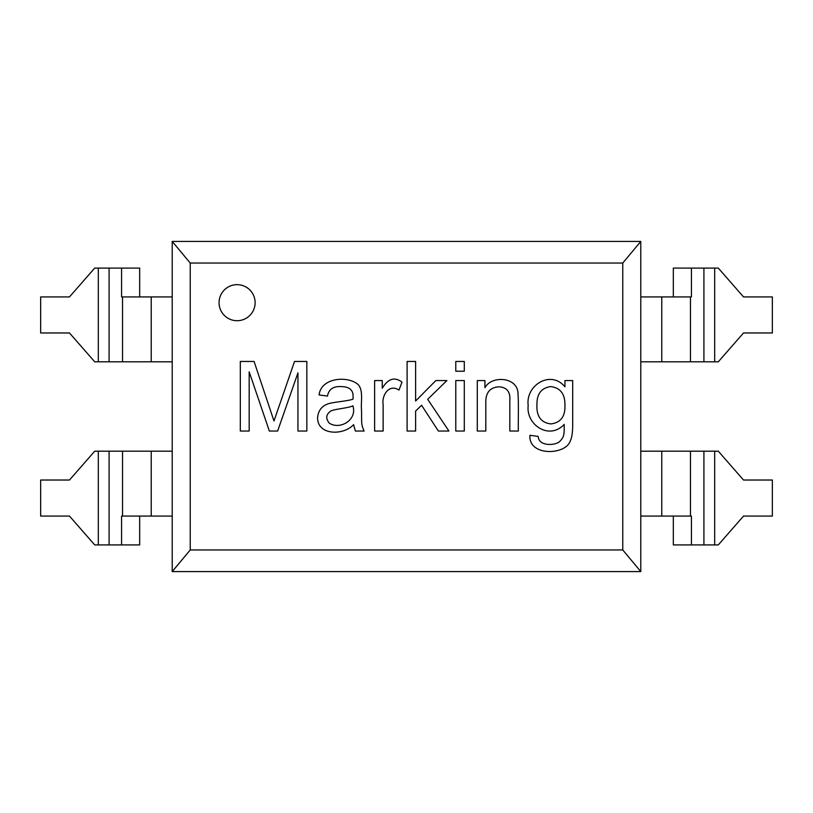 <?xml version="1.0" encoding="UTF-8"?>
<svg xmlns="http://www.w3.org/2000/svg" width="813" height="813" viewBox="0 0 813 813"><rect width="100%" height="100%" fill="white"/><g stroke="black" fill="none" stroke-linecap="round" stroke-linejoin="round"><path stroke-width="1.22" d="M172.214 241.42L190.232 263.046L190.232 549.954L172.214 571.58L172.214 241.42L640.786 241.42L622.768 263.046L622.768 549.954L640.786 571.58L640.786 241.42M190.232 263.046L622.768 263.046M190.232 549.954L622.768 549.954M255.109 302.69A18.018 18.018 0 0 1 228.077 318.3A18.018 18.018 0 0 1 228.077 287.08A18.018 18.018 0 0 1 255.109 302.69M249.185 371.826L249.185 431.042L240.302 431.042L240.302 361.46L254.083 361.46L273.981 421.002L294.53 361.46L306.836 361.46L306.836 431.042L297.954 431.042L297.954 372.842L277.639 431.042L269.357 431.042L249.185 371.826M364.112 431.042L355.372 431.042L353.614 424.66C343.106 435.89 317.517 435.26 317.568 417.77C318.269 410.037 322.405 405.209 329.966 403.289C335.708 401.937 349.458 400.779 353.055 399.071C353.289 392.171 352.405 391.825 350.657 389.447C348.452 387.527 345.159 386.571 340.799 386.582C333.208 386.205 328.767 389.366 327.466 396.063L319.092 394.955C321.003 377.435 348.188 375.423 358.381 384.773C363.431 390.911 360.799 401.774 361.48 409.854C361.917 422.293 360.687 423.299 364.112 431.042M398.959 390.098C389.153 383.451 381.531 395.281 383.136 404.63L383.136 431.042L374.62 431.042L374.62 380.565L382.252 380.565L382.252 388.248C388.116 378.573 394.701 376.561 402.008 382.181L398.959 390.098M415.616 411.053L415.616 431.042L407.1 431.042L407.1 361.46L415.616 361.46L415.616 401.012L435.839 380.565L446.896 380.565L427.689 399.305L448.928 431.042L438.38 431.042L421.581 405.27L415.616 411.053M464.294 361.46L464.294 371.216L455.778 371.216L455.778 361.46L464.294 361.46M464.294 380.565L464.294 431.042L455.778 431.042L455.778 380.565L464.294 380.565M509.822 431.042L509.822 400.321C510.452 391.917 506.936 387.415 499.273 386.815C489.893 387.212 485.412 392.76 485.808 403.472L485.808 431.042L477.292 431.042L477.292 380.565L484.924 380.565L484.924 387.74C491.164 375.748 515.676 376.541 517.871 391.714C518.846 404.061 518.094 418.431 518.338 431.042L509.822 431.042M564.933 380.565L572.698 380.565L572.698 424.203C572.708 432.059 571.905 437.628 570.299 440.9C565.858 455.28 528.257 456.55 529.944 435.301L538.186 436.418C538.694 446.113 553.785 445.748 559.141 442.008C564.761 436.723 564.1 433.949 564.192 424.427C548.968 440.616 525.777 424.467 528.186 405.504C525.391 385.21 550.889 369.59 564.933 386.815L564.933 380.565M172.214 571.58L640.786 571.58M329.326 423.177C340.007 430.158 357.517 419.925 352.872 405.778C349.397 407.882 336.297 408.878 331.308 410.738C326.003 414.132 325.342 418.278 329.326 423.177M536.936 404.904C536.448 416.398 541.102 422.74 550.909 423.919C560.706 422.679 565.381 416.429 564.933 405.179C565.116 394.02 560.391 387.821 550.767 386.582C541.326 387.872 536.722 393.98 536.936 404.904M98.322 544.913L98.322 451.195L94.715 451.195L69.481 480.026L40.65 480.026L40.65 516.072L69.481 516.072L94.715 544.913L139.673 544.913L139.673 516.072M673.327 516.072L673.327 544.913L718.286 544.913L743.519 516.072L772.35 516.072L772.35 480.026L743.519 480.026L718.286 451.195L640.786 451.195M98.322 451.195L172.214 451.195M121.564 544.913L121.564 516.072L172.214 516.072M640.786 516.072L690.471 516.072L690.471 451.195M691.436 544.913L691.436 516.072L690.471 516.072M714.678 268.087L714.678 361.805L718.286 361.805L743.519 332.974L772.35 332.974L772.35 296.928L743.519 296.928L718.286 268.087L673.327 268.087L673.327 296.928M139.673 296.928L139.673 268.087L94.715 268.087L69.481 296.928L40.65 296.928L40.65 332.974L69.481 332.974L94.715 361.805L172.214 361.805M714.678 361.805L640.786 361.805M691.436 268.087L691.436 296.928L640.786 296.928M172.214 296.928L122.529 296.928L122.529 361.805M121.564 268.087L121.564 296.928L122.529 296.928M714.678 544.913L714.678 451.195M151.228 516.072L151.228 451.195M661.772 516.072L661.772 451.195M122.529 516.072L122.529 451.195M703.916 544.913L703.916 451.195M109.084 544.913L109.084 451.195M98.322 268.087L98.322 361.805M661.772 296.928L661.772 361.805M151.228 296.928L151.228 361.805M690.471 296.928L690.471 361.805M109.084 268.087L109.084 361.805M703.916 268.087L703.916 361.805"/></g></svg>
